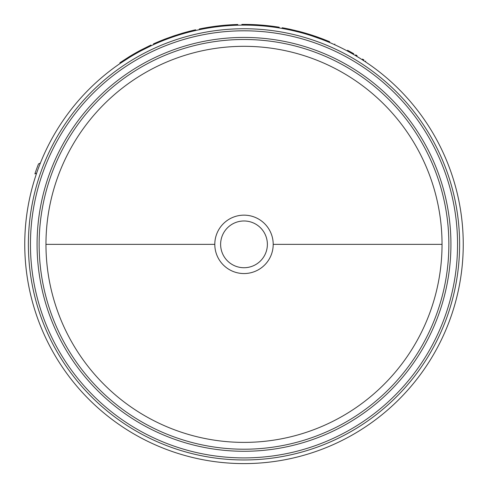 <?xml version="1.0" encoding="UTF-8"?>
<svg xmlns="http://www.w3.org/2000/svg" width="488" height="488" viewBox="0 0 488 488"><rect width="100%" height="100%" fill="white"/><g stroke="black" fill="none" stroke-linecap="round" stroke-linejoin="round"><path stroke-width="0.73" d="M442.036 244.354A198.036 198.036 0 0 0 244 46.317A198.036 198.036 0 0 0 45.963 244.354A198.036 198.036 0 0 0 244 442.39A198.036 198.036 0 0 0 442.036 244.354L273.201 244.354A29.201 29.201 0 0 1 244 273.554A29.201 29.201 0 0 1 214.799 244.354A29.201 29.201 0 0 1 244 215.153A29.201 29.201 0 0 1 273.201 244.354M244 220.979A23.375 23.375 0 0 1 267.375 244.354A23.375 23.375 0 0 1 244 267.729A23.375 23.375 0 0 1 220.625 244.354A23.375 23.375 0 0 1 244 220.979M24.754 244.354A219.246 219.246 0 0 0 244 463.6A219.246 219.246 0 0 0 463.246 244.354A219.246 219.246 0 0 0 244 25.108A219.246 219.246 0 0 0 24.754 244.354M316.444 37.423L316.681 36.752L322.202 38.772L321.952 39.43L311.789 35.85L312.009 35.179A219.954 219.954 0 0 0 299.034 31.397L290.159 29.298L290.006 29.988L294.276 30.951L294.441 30.262M299.034 31.397L298.857 32.08L294.276 30.951M355.362 55.498L360.333 58.517M362.188 59.688L364.505 61.195M353.41 54.357C369.099 63.971 369.099 63.971 353.41 54.357L353.763 53.747C369.495 63.385 369.495 63.385 353.763 53.747L352.373 52.948L352.025 53.564M347.224 50.929C330.76 42.712 330.76 42.712 347.224 50.929L347.56 50.307C331.047 42.066 331.047 42.066 347.56 50.307L348.969 51.063L348.633 51.685M334.847 44.036L334.555 44.682L334.963 44.865M151.243 45.695L141.3 50.648L140.965 50.026L150.944 45.055L151.243 45.695M129.601 57.322L120.268 63.361L119.871 62.775L129.228 56.718L129.601 57.322M199.263 28.999L200.373 28.768L200.513 29.463L199.409 29.689L199.263 28.999L199.397 29.695M241.853 25.12L241.847 24.412A219.954 219.954 0 0 1 279.197 27.236L279.087 27.932M348.969 51.063L352.373 52.948M365.42 61.799L365.671 61.116M363.932 59.975L362.566 59.091M166.133 39.4L165.883 38.741A219.954 219.954 0 0 0 153.403 43.926L153.696 44.567M165.883 38.741L174.344 35.722L174.57 36.393M174.344 35.722L182.536 33.16L182.732 33.843M182.536 33.16A219.954 219.954 0 0 1 195.621 29.786L195.779 30.476M129.228 56.718A219.954 219.954 0 0 1 140.965 50.026M200.239 28.798L202.215 28.408M200.373 28.768L203.228 28.212L203.362 28.908M203.228 28.212A219.954 219.954 0 0 1 237.796 24.485L237.815 25.193M322.202 38.772A219.954 219.954 0 0 1 329.723 41.791L329.449 42.444M282.076 28.438L282.198 27.743A219.954 219.954 0 0 1 290.159 29.298M316.681 36.752L312.009 35.179M36.618 173.209L34.892 173.887A220.661 220.661 0 0 1 38.521 163.919L40.358 163.12M355.703 54.876L357.112 55.711M204.972 27.889L203.563 28.151M45.963 244.354L214.799 244.354M39.138 244.354A204.862 204.862 0 0 0 244 449.216A204.862 204.862 0 0 0 448.862 244.354A204.862 204.862 0 0 0 244 39.491A204.862 204.862 0 0 0 39.138 244.354M244 451.278A206.924 206.924 0 0 1 37.076 244.354A206.924 206.924 0 0 1 244 37.43A206.924 206.924 0 0 1 450.924 244.354A206.924 206.924 0 0 1 244 451.278M459.611 244.354A215.611 215.611 0 0 0 244 28.743A215.611 215.611 0 0 0 28.389 244.354A215.611 215.611 0 0 0 244 459.964A215.611 215.611 0 0 0 459.611 244.354M457.549 244.354A213.549 213.549 0 0 0 244 30.805A213.549 213.549 0 0 0 30.451 244.354A213.549 213.549 0 0 0 244 457.903A213.549 213.549 0 0 0 457.549 244.354"/></g></svg>
